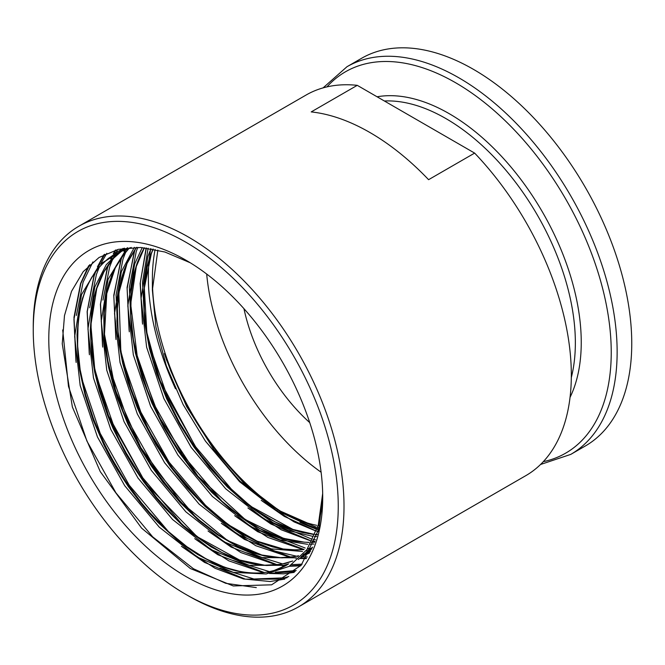 <?xml version="1.0" encoding="UTF-8"?>
<svg xmlns="http://www.w3.org/2000/svg" width="665" height="665" viewBox="0 0 665 665"><rect width="100%" height="100%" fill="white"/><g stroke="black" fill="none" stroke-linecap="round" stroke-linejoin="round"><path stroke-width="1" d="M309.74 422.632A134.288 77.531 60 0 1 243.947 308.676M206.682 274.03A183.116 105.727 -120 0 0 321.112 472.225M322.425 504.486L319.474 520.271M242.575 572.149L224.928 567.386L205.917 558.758L186.923 546.713L168.012 531.219L149.825 512.723L141.213 502.549L125.286 480.862L111.097 457.362L104.729 445.026L93.798 419.723L85.544 394.337L80.133 369.565L77.589 345.376L78.088 322.575L79.468 311.952L81.587 301.96L84.796 291.611M114.721 253.016L124.521 248.145M310.68 551.052L299.965 558.542M255.867 564.477L240.73 560.595L221.736 552.44L202.75 540.845L183.789 525.799L174.504 517.079L156.749 497.636L140.581 476.165L126.167 452.915L119.658 440.671L108.395 415.442L99.767 390.014L93.981 365.168L91.047 340.862L91.13 317.828L94.247 296.881L98.079 283.938M269.15 556.805L256.515 553.729L237.555 546.056L218.569 534.918L199.575 520.313L190.24 511.801L172.326 492.69L155.909 471.435L141.271 448.443L128.528 423.821L123.033 411.161L114.039 385.708L107.88 360.779L104.555 336.374L104.23 313.115L106.949 291.852L111.371 276.266M282.434 549.132L272.301 546.796L262.883 543.671L253.373 539.614L234.388 528.933L215.377 514.777L196.815 497.412L187.921 487.694L171.279 466.689L156.408 443.946L143.382 419.49L137.722 406.872L128.362 381.411L121.82 356.39L118.112 331.901L117.381 308.444L119.7 286.864L124.663 268.594M295.726 541.46L278.685 536.921L259.674 528.409L240.688 516.472L221.769 501.086L203.54 482.674L194.903 472.532L178.918 450.895L164.671 427.462L152.451 402.574L147.264 389.856L138.919 364.462L133.416 339.674L130.781 315.451L131.171 292.592L134.579 271.902L137.946 260.929M309.017 533.787L294.487 530.113L275.493 522.067L256.515 510.587L237.546 495.641L219.192 477.603L210.456 467.611L194.23 446.19L179.75 423.007L167.231 398.269L161.869 385.575L153.15 360.147L147.273 335.276L144.247 310.946L144.23 287.854L147.248 266.831L151.238 253.257M152.975 249.018L149.367 258.569L146.79 268.028L144.92 278.178L143.416 300.214L144.937 323.913L149.384 348.394L156.641 373.464L166.657 398.759L179.109 423.372L193.507 446.431L209.641 467.736L227.339 486.996L245.984 503.471L264.894 516.622L283.797 526.348L293.215 529.905L302.492 532.515L313.115 534.344M315.027 534.527L317.263 534.693M144.239 247.754L140.34 255.244L136.882 263.847L134.122 273.115L132.061 283.091L130.149 304.844L131.271 328.369L135.344 352.791L142.227 377.77L151.886 403.09L164.039 427.844L178.212 451.153L194.105 472.674L211.628 492.25L230.181 509.132L249.101 522.748L267.987 532.923L277.43 536.721L286.748 539.581L295.875 541.485L308.843 542.499M311.336 542.44L314.661 542.233M136.416 247.33L128.096 260.73L124.438 269.167L121.504 278.244L117.722 298.485L116.924 320.987L119.151 344.944L122.709 363.339L127.855 382.076L137.165 407.404L142.792 419.956L155.743 444.278L170.531 466.897L187.081 487.802L205.061 506.464L223.831 522.2L240.364 533.189L259.101 542.474M280.713 548.841L289.109 549.93L303.98 549.623M307.272 549.124L311.952 548.126M129.409 247.937L120.456 258.685L115.893 266.266L112.053 274.537L108.935 283.431L106.491 293.041L104.771 303.323L103.79 314.188L104.106 337.321L105.394 349.374L108.678 367.737L113.54 386.398L117.672 399.033L127.946 424.303L140.614 448.8L151.387 466.14L163.116 482.449L180.257 502.624L198.602 520.288L217.488 534.81L236.374 545.89L245.834 550.155L255.235 553.521L264.471 555.94L273.473 557.378L282.16 557.844L290.447 557.328L298.585 555.79M303.248 554.377L306.141 553.288M292.733 560.994L281.204 564.302L264.645 565.217L239.533 560.013L197.023 536.613L146.25 484.128L108.545 415.775L94.738 369.025L90.864 324.927L96.766 288.51L104.006 271.727L113.773 258.103L124.089 248.984L113.915 257.87L108.495 264.462L103.757 271.844L99.717 279.94L96.408 288.668L93.79 298.086L91.87 308.194L90.265 330.164L91.695 353.822L94.696 372.142L99.276 390.721L107.846 416.016L113.141 428.642L125.519 453.289L132.485 465.084L143.707 481.892L155.942 497.769L164.604 507.736L182.833 525.774L192.218 533.679L211.138 546.946L230.032 556.78L239.458 560.387L248.743 563.064L257.821 564.76L266.59 565.483L274.994 565.233L284.861 563.571L292.7 561.019M301.079 556.788L312.284 547.785M115.186 253.839L108.387 258.436L102.177 263.93L96.583 270.306L91.662 277.48L87.431 285.393L82.443 298.477L79.019 313.115L77.015 334.794L78.038 358.277L79.675 370.422L85.053 395.06L93.258 420.313L104.139 445.483L110.465 457.753L117.298 469.665L128.353 486.655L140.415 502.698L148.977 512.806L157.888 522.349L176.425 539.323L185.876 546.622L197.696 554.519L214.23 563.338L223.673 567.187L233.008 570.113L242.143 572.075L251.004 573.064L259.508 573.064L267.596 572.108L275.202 570.213L286.274 565.358M346.972 66.733A223.806 129.218 -120 0 1 570.786 195.951A223.806 129.218 -120 0 1 570.778 454.386L585.399 445.949A223.806 129.218 -120 0 0 585.399 187.513A223.806 129.218 -120 0 0 361.585 58.296L346.972 66.733L323.09 87.88M150.731 248.619A199.392 115.12 -120 0 0 149.284 258.835M149.126 260.381A199.392 115.12 -120 0 0 175.502 388.767M185.751 242.151A215.668 124.521 60 0 1 338.252 506.298A215.668 124.521 60 0 1 185.751 594.344A215.668 124.521 60 0 1 33.25 330.197A215.668 124.521 60 0 1 185.751 242.151M185.751 594.344L188.627 595.998A219.741 126.865 60 0 1 188.627 595.998A219.741 126.865 60 0 0 298.502 606.887A219.741 126.865 60 0 0 332.184 430.804A219.741 126.865 60 0 0 188.627 237.164A219.741 126.865 60 0 0 78.761 226.283A219.741 126.865 60 0 0 33.25 326.881L33.25 330.197M428.593 179.683A219.741 126.865 -120 0 0 311.22 111.911L357.255 85.336L474.635 153.1L428.593 179.683M298.502 606.887L525.815 475.65A219.741 126.865 -120 0 0 474.635 153.1M357.255 85.336A219.741 126.865 -120 0 0 306.075 95.045L78.761 226.283M155.12 249.45A193.698 111.828 -120 0 0 152.376 279.366L152.376 290.14L157.846 250.073M152.46 284.844A193.698 111.828 -120 0 0 283.573 513.122M299.94 522.241A193.698 111.828 -120 0 0 315.434 528.766M316.947 529.29A193.698 111.828 -120 0 0 318.618 529.839M185.751 576.397A193.698 111.828 60 0 1 48.786 339.167A193.698 111.828 60 0 1 185.751 260.09A193.698 111.828 60 0 1 322.716 497.32A193.698 111.828 60 0 1 185.751 576.397M190.265 262.783L164.903 252.01L140.681 247.471L118.378 249.333L99.043 257.488L83.183 271.694L71.546 291.295L64.48 315.617L62.244 343.78L72.369 406.988L100.224 471.585L141.595 528.135L190.306 568.509L233.265 585.956L271.628 584.818L301.162 565.3L318.718 529.423L322.708 495.708M282.259 512.424L280.223 511.152C259.4 499.457 235.743 476.29 209.234 441.668C196.724 423.555 187.497 408.111 181.562 395.343L170.764 370.895L166.225 358.601C163.723 351.295 163.848 351.802 166.583 360.114L186.682 406.672L213.706 449.324L245.585 485.001L279.899 511.127M164.779 354.595L166.583 360.114M322.675 493.555L318.319 524.801L306.939 549.606L289.167 566.347L266.141 573.962L287.189 564.818M316.656 525.325A177.663 102.576 -120 0 1 307.313 522.964L278.07 510.088L239.94 481.161L205.427 441.119L183.149 404.603L166.358 365.858L155.934 327.089L152.376 290.14M318.834 528.966L317.205 528.492M315.709 528.027L303.847 523.654M318.086 525.608A177.663 102.576 -120 0 0 319.549 525.874M543.305 461.66A220.19 127.131 -120 0 0 604.31 295.351A220.19 127.131 -120 0 0 455.542 82.701A220.19 127.131 -120 0 0 326.939 86.899M377.088 96.782A186.732 107.813 60 0 1 449.207 113.673A186.732 107.813 60 0 1 570.03 397.387M571.31 377.562A183.116 105.727 -120 0 0 445.866 118.553A183.116 105.727 -120 0 0 384.37 100.989M262.251 501.086L284.279 516.381L314.803 530.379M316.399 530.87L318.203 531.402M146.342 247.978L140.298 282.683L142.393 322.725M248.968 508.758L270.996 524.053L310.048 540.404M312.151 540.878L314.977 541.426M135.569 248.619L134.014 252.783L127.115 288.585L129.101 330.397M235.676 516.431L257.704 531.726L304.071 549.506M125.51 249.018L124.696 250.705M122.277 256.283L120.722 260.456L113.823 296.257L115.818 338.069M222.393 524.103L244.421 539.398L291.154 557.237M300.622 558.184L306.465 558.234M115.91 249.982L113.89 253.473M112.983 255.185L111.404 258.377M108.994 263.955L107.439 268.128L100.54 303.93L102.526 345.742M209.101 531.776L231.129 547.071L277.546 564.859M282.982 565.549L285.568 565.757M289.849 565.932L301.203 565.25M104.804 254.246L98.121 266.05M95.843 271.27L94.147 275.8L87.248 311.602L89.243 353.414M195.809 539.448L217.846 554.743L264.254 572.532M270.589 573.297L295.11 571.543M89.725 264.687L80.864 283.473L73.956 319.275L75.951 361.087M182.526 547.12L204.554 562.415L245.377 579.157L282.135 579.132L287.164 577.627M280.223 511.152L281.869 512.216M282.957 512.898L286.524 515.084L315.501 528.575M317.014 529.066L318.676 529.589M148.112 248.211L142.493 282.409L144.671 321.627M149.051 343.946L167.439 396.814L195.66 446.822L234.679 493.023M251.046 507.337L273.24 522.757L310.937 538.783M312.949 539.257L315.567 539.822M137.796 247.355L136.258 251.486L129.351 287.38L131.379 329.3M135.768 351.627L154.147 404.486L182.368 454.494L221.412 500.712M237.762 515.009L259.949 530.429L305.185 548.027M307.745 548.426L311.76 548.899M127.747 247.737L126.674 249.982M125.86 251.777L122.967 259.159L116.067 295.052L118.087 336.972M122.485 359.324L140.872 412.175L169.085 462.167L208.128 508.384M224.471 522.682L246.665 538.101L272.642 550.554L297.853 556.514M302.824 556.888L307.288 556.962M117.655 249.516L114.596 255.127M112.576 259.45L109.683 266.831L102.959 300.115M109.201 366.98L127.58 419.839L155.793 469.839L194.853 516.065M246.466 552.806L282.825 563.987M287.089 564.41L287.779 564.46M291.86 564.627L302.143 564.128M106.824 253.29L101.313 262.8M99.376 266.931L96.392 274.504L89.675 307.787M95.901 374.636L114.289 427.495L142.51 477.512L181.528 523.712M233.174 560.479L269.541 571.659M275.426 572.183L296.216 570.52M92.909 261.919L83.108 282.176L76.384 315.459M78.229 359.989L81.778 378.751L100.182 433.356L129.218 485.184L168.262 531.402M219.891 568.143L253.905 579.007L284.379 577.835L288.793 576.538M62.701 329.94L68.487 386.423L86.891 441.028L115.934 492.856L152.692 536.863L193.515 568.783L225.792 583.321L256.308 587.602M205.427 441.119L239.591 481.709L277.372 511.202L316.058 527.046M317.562 527.353L319.15 527.653M150.98 248.66L147.946 256.291L141.096 298.178L146.616 347.205L163.898 398.601L191.171 447.387L225.718 488.817L264.088 518.866L288.519 530.604L312.234 536.223M314.237 536.406L316.681 536.564M142.235 247.579L134.654 263.963L127.813 305.85L133.333 354.869L150.606 406.273L177.888 455.06L212.434 496.489L250.796 526.539L279.965 539.88L307.712 544.327M310.331 544.261L313.955 544.012M134.338 247.338L121.371 271.636L114.521 313.523L120.041 362.541L137.314 413.946L164.596 462.724L199.143 504.153L237.513 534.211L271.212 548.866L302.492 551.476M305.966 550.952L309.882 550.121M126.491 248.826L108.079 279.308L101.238 321.195L106.757 370.214L124.031 421.618L151.312 470.396L185.859 511.826L224.221 541.884L262.185 557.578L296.474 557.827M301.461 556.389L302.035 556.189M306.457 554.444L309.691 552.889M122.992 248.386L106.292 264.637L94.796 286.981L87.946 328.867L93.466 377.886L110.739 429.291L138.021 478.069L172.567 519.498L210.938 549.556L249.3 565.333L283.847 565.333L288.676 563.887M298.286 559.531L311.727 548.957M127.647 247.746L99.708 264.371L81.504 294.653L74.663 336.54L80.174 385.559L97.456 436.963L124.737 485.741L159.284 527.17L197.646 557.228L233.39 572.399L266.141 573.962M153.199 249.059L151.337 253.706L144.33 288.012L146.84 332.55L159.883 380.363L198.095 451.651L223.224 481.851L250.63 506.264L292.908 529.407L313.215 534.128M315.102 534.327L317.321 534.502M314.711 542.116L311.411 542.299M308.934 542.341L304.512 542.208L283.556 538.342L245.144 519.498L197.912 476.14L159.45 417.462L137.647 359.557L130.672 304.021L136.292 266.565L144.405 247.771M136.525 247.33L127.048 263.44L118.86 292.849L120.822 351.07L131.712 391.336L149.326 431.277L172.576 468.451L199.999 500.612L228.228 524.66L257.047 541.144L283.124 548.982L297.213 549.997L304.063 549.523M307.33 549.041L312.051 548.027M306.174 553.263L303.273 554.344M298.643 555.732L294.487 556.63L280.622 557.661L261.81 555.017L227.546 540.52L180.764 502.125L140.839 447.67L115.644 390.779L104.463 334.254L106.766 293.581L115.236 267.953L124.804 253.041L129.484 247.92M286.474 565.242C270.713 574.211 251.844 575.416 229.857 568.866C217.106 564.942 204.13 558.484 190.938 549.473C135.078 513.347 80.764 423.106 77.697 346.241C76.309 300.888 88.894 270.032 115.452 253.689L131.254 247.455M570.778 454.386L540.529 464.494M284.753 579.099L270.156 581.518L243.49 578.957L215.103 568.309L181.437 546.306M76.118 362.45L73.99 317.288L80.598 283.49L88.628 265.734M294.146 572.39L283.623 573.837L269.45 573.496M263.307 572.64L228.76 560.828L194.72 538.633M89.401 354.778L87.14 311.627L94.048 275.352L95.228 272.11M97.423 266.823L104.006 254.653M300.713 565.824L289.267 566.281M285.036 566.048L282.085 565.757M276.598 564.967L240.863 552.557L208.037 530.986M102.693 347.113L100.407 304.321L107.264 267.887L108.37 264.82M110.706 259.151L112.41 255.56M113.308 253.814L115.344 250.148M306.191 558.65L300.048 558.492M296.1 558.168L295.368 558.085M290.231 557.353L255.784 545.707L221.32 523.313M115.984 339.499L113.79 295.135L121.653 257.147M123.998 251.478L125.062 249.175M309.466 550.504L308.66 550.412M303.174 549.623L267.895 537.445L234.637 515.658M129.276 331.818L127.082 287.455L134.945 249.475M314.886 541.667L312.051 541.086M309.94 540.603L281.145 529.756L247.912 507.977M142.559 324.138L140.157 283.506L146.117 247.954M318.161 531.584L316.341 531.044M314.745 530.537L294.005 521.859L261.22 500.321M165.028 355.376L164.779 354.586M312.583 547.154L301.137 556.721"/></g></svg>

